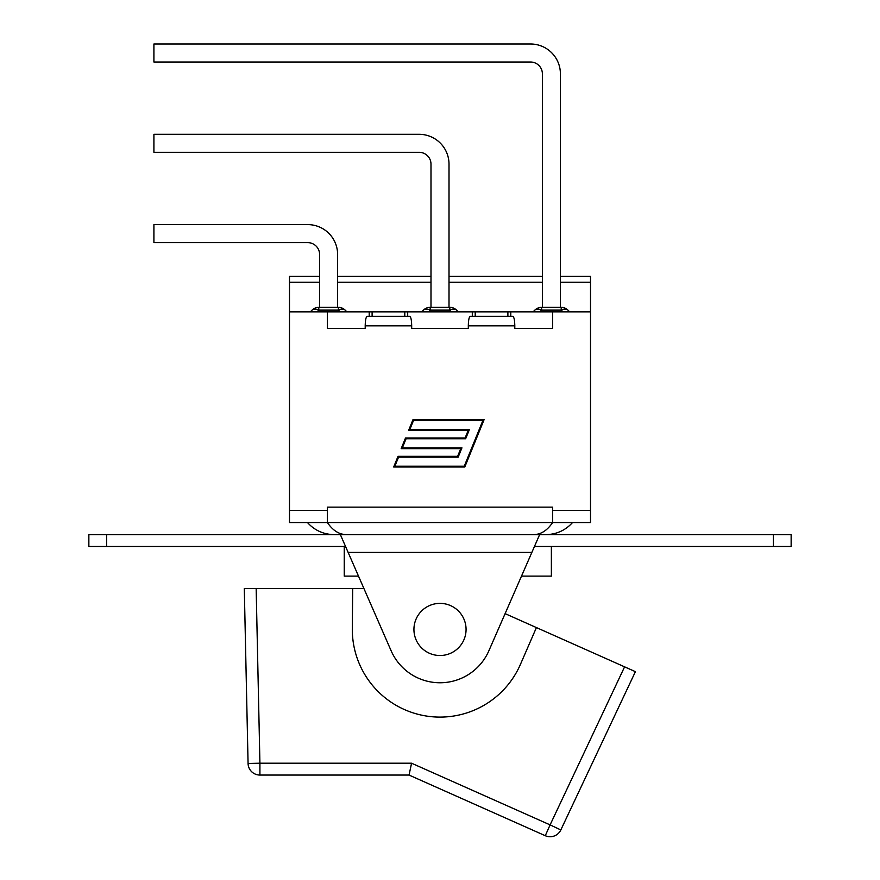 <?xml version="1.0" encoding="UTF-8"?>
<svg xmlns="http://www.w3.org/2000/svg" width="880" height="880" viewBox="0 0 880 880"><rect width="100%" height="100%" fill="white"/><g stroke="black" fill="none" stroke-linecap="round" stroke-linejoin="round"><path stroke-width="1.32" d="M414.502 624.019A26.07 26.07 0 0 0 448.052 654.236A26.07 26.07 0 0 0 457.446 610.071A26.07 26.07 0 0 0 414.502 624.019M505.109 613.635L635.415 671.66L624.591 666.842L550.099 824.89L411.565 763.213L409.046 775.06L259.919 775.06L409.046 775.06L545.281 835.714L409.046 775.06M536.415 627.583L520.443 664.356A87.703 87.703 0 0 1 352.308 628.617L352.682 588.522L363.924 588.522L358.49 576.114L344.245 576.114L344.245 546.48M244.299 588.522L256.157 588.522L244.299 588.522L248.072 763.466L244.299 588.522M411.565 763.213L259.919 763.213L256.157 588.522L352.682 588.522M545.281 835.714L550.099 824.89L560.824 829.939A11.847 11.847 0 0 1 545.281 835.714A11.847 11.847 0 0 0 560.824 829.939L635.415 671.66M248.072 763.466A11.847 11.847 0 0 0 259.919 775.06A11.847 11.847 0 0 1 248.072 763.466L259.919 763.213L259.919 775.06M346.346 534.633L791.142 534.633L791.142 546.48L534.457 546.48L531.861 552.409L539.627 534.633L340.373 534.633L348.139 552.409L345.543 546.48L106.634 546.48L106.634 534.633L340.373 534.633M106.634 546.48L88.858 546.48L88.858 534.633L106.634 534.633M521.51 576.114L551.375 576.114L551.375 546.48M488.829 650.881L531.861 552.409L348.139 552.409L391.138 650.793A53.328 53.328 0 0 0 488.829 650.881M534.457 546.48L539.627 534.633M773.366 534.633L773.366 546.48M533.071 534.633L346.929 534.633L533.071 534.633C540.639 534.688 547.14 530.662 552.585 522.544L590.513 522.544L590.513 510.455L552.585 510.455L552.585 522.544L327.415 522.544C332.86 530.662 339.361 534.688 346.929 534.633M542.388 307.329L542.388 73.865A11.847 11.847 0 0 0 530.541 62.018L153.912 62.018L153.912 44L530.541 44A29.865 29.865 0 0 1 560.406 73.865L560.406 276.276L590.513 276.276L590.513 510.455M153.912 134.31L419.144 134.31L153.912 134.31L153.912 152.317L419.144 152.317A11.847 11.847 0 0 1 430.991 164.175L430.991 307.329M542.388 276.276L449.009 276.276L449.009 164.175A29.865 29.865 0 0 0 419.144 134.31M153.912 224.609L307.747 224.609L153.912 224.609L153.912 242.627L307.747 242.627A11.847 11.847 0 0 1 319.594 254.474A11.847 11.847 0 0 0 307.747 242.627M430.991 276.276L337.612 276.276L337.612 254.474A29.865 29.865 0 0 0 307.747 224.609M569.646 311.839L567.919 310.112L569.646 311.839M153.912 44L530.541 44M541.585 307.329L541.585 310.112A9.482 5.478 -135 0 0 534.875 310.112A9.482 9.482 0 0 1 541.585 307.329L561.22 307.329A9.482 9.482 0 0 1 567.919 310.112A9.482 5.478 135 0 0 561.22 310.112L561.22 307.329M533.148 311.839L534.875 310.112M560.406 307.329L560.406 73.865M430.177 307.329L430.177 310.112A9.482 5.478 -135 0 0 423.478 310.112A9.482 9.482 0 0 1 430.177 307.329L449.823 307.329A9.482 9.482 0 0 1 456.522 310.112L458.249 311.839M456.522 310.112A9.482 5.478 135 0 0 449.823 310.112L449.823 307.329M421.751 311.839L423.478 310.112M449.009 307.329L449.009 164.175M310.354 311.839L312.081 310.112A9.482 9.482 0 0 1 318.78 307.329L338.415 307.329A9.482 9.482 0 0 1 345.125 310.112L346.852 311.839M345.125 310.112A9.482 5.478 135 0 0 338.415 310.112L318.78 310.112A9.482 5.478 -135 0 0 312.081 310.112M319.594 307.329L319.594 254.474M337.612 307.329L337.612 254.474M319.594 276.276L289.487 276.276L289.487 311.839L552.585 311.839L552.585 328.427L514.8 328.427L514.8 325.82C514.679 320.067 514.019 316.91 512.831 316.338L470.272 316.338C469.084 316.91 468.424 320.067 468.314 325.82L468.314 328.427L411.686 328.427L411.686 325.82C411.576 320.067 410.916 316.91 409.728 316.338L367.169 316.338C365.981 316.91 365.321 320.067 365.2 325.82L365.2 328.427L327.415 328.427L365.2 328.427M327.415 510.455L327.415 522.544L289.487 522.544L289.487 510.455L327.415 510.455L327.415 507.144L552.585 507.144L552.585 510.455M402.358 447.854L461.945 447.854L458.15 457.149L398.563 457.149L394.867 466.213L464.255 466.213L482.922 420.409L413.545 420.409L409.838 429.484L469.436 429.484L465.641 438.779L406.054 438.779L402.358 447.854M484.11 419.617L464.783 467.016L393.679 467.016L398.024 456.346L457.611 456.346L460.757 448.646L401.17 448.646L405.515 437.976L465.102 437.976L468.237 430.287L408.65 430.287L413.006 419.617L484.11 419.617M510.796 311.839L510.796 316.338M552.585 328.427L514.8 328.427M468.314 328.427L411.686 328.427M327.415 311.839L327.415 328.427M552.585 311.839L590.513 311.839M369.204 311.839L369.204 316.338M472.307 311.839L472.307 316.338M407.693 311.839L407.693 316.338M289.487 311.839L289.487 510.455M562.947 311.839L561.22 310.112L541.585 310.112L539.858 311.839M451.55 311.839L449.823 310.112L430.177 310.112L428.45 311.839M318.78 307.329L318.78 310.112L317.053 311.839M340.142 311.839L338.415 310.112L338.415 307.329M365.2 325.82L411.686 325.82M468.314 325.82L514.8 325.82M507.892 311.839L507.892 316.338M372.108 311.839L372.108 316.338M404.789 311.839L404.789 316.338M289.487 282.205L319.594 282.205M337.612 282.205L430.991 282.205M449.009 282.205L542.388 282.205M560.406 282.205L590.513 282.205M475.211 311.839L475.211 316.338M572.539 522.544C565.378 530.409 556.468 534.435 545.831 534.633M307.461 522.544C314.622 530.409 323.532 534.435 334.169 534.633"/></g></svg>

